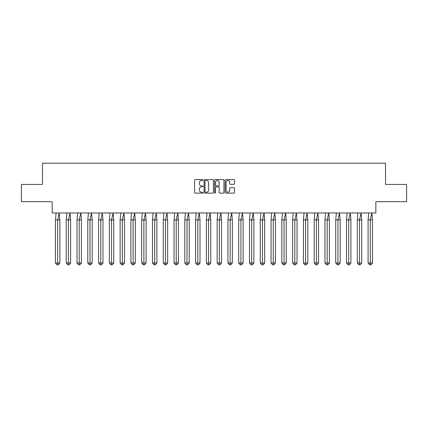 <?xml version="1.0" encoding="UTF-8"?>
<svg xmlns="http://www.w3.org/2000/svg" width="428" height="428" viewBox="0 0 428 428"><rect width="100%" height="100%" fill="white"/><g stroke="black" fill="none" stroke-linecap="round" stroke-linejoin="round"><path stroke-width="0.64" d="M202.942 180.049A0.476 0.476 0 0 0 202.471 179.573L195.259 179.573A0.679 0.679 0 0 0 194.585 180.252L194.585 192.461A0.679 0.679 0 0 0 195.259 193.14L202.471 193.14A0.476 0.476 0 0 0 202.942 192.664A0.476 0.476 0 0 0 202.471 192.193L201.535 192.193A2.172 2.172 0 0 1 199.368 190.021L199.368 189.005A2.172 2.172 0 0 1 201.535 186.833L202.471 186.833A0.476 0.476 0 0 0 202.942 186.357A0.476 0.476 0 0 0 202.471 185.88L201.535 185.88A2.172 2.172 0 0 1 199.368 183.714L199.368 182.692A2.172 2.172 0 0 1 201.535 180.525L202.471 180.525A0.476 0.476 0 0 0 202.942 180.049M21.4 184.42L21.4 201.7L52.152 201.7L52.152 212.962L375.848 212.962L375.848 201.7L406.6 201.7L406.6 184.42L385.521 184.42L385.521 163.207L42.479 163.207L42.479 184.42L21.4 184.42M233.822 184.356A0.679 0.679 0 0 0 234.501 183.676L234.501 180.252A0.679 0.679 0 0 0 233.822 179.573L225.818 179.573A0.679 0.679 0 0 0 225.144 180.252L225.144 192.461A0.679 0.679 0 0 0 225.818 193.14L233.822 193.14A0.679 0.679 0 0 0 234.501 192.461L234.501 188.325A0.679 0.679 0 0 0 233.822 187.646L230.398 187.646A0.679 0.679 0 0 0 229.718 188.325L229.718 190.374A1.814 1.814 0 0 1 227.905 192.193A1.814 1.814 0 0 1 226.091 190.374L226.091 182.339A1.814 1.814 0 0 1 227.905 180.525A1.814 1.814 0 0 1 229.718 182.339L229.718 183.676A0.679 0.679 0 0 0 230.398 184.356L233.822 184.356M213.406 180.252A0.679 0.679 0 0 0 212.727 179.573L204.723 179.573A0.679 0.679 0 0 0 204.044 180.252L204.044 192.461A0.679 0.679 0 0 0 204.723 193.14L212.727 193.14A0.679 0.679 0 0 0 213.406 192.461L213.406 180.252M215.273 179.573L223.277 179.573A0.679 0.679 0 0 1 223.956 180.252L223.956 192.461A0.679 0.679 0 0 1 223.277 193.14L219.853 193.14A0.679 0.679 0 0 1 219.173 192.461L219.173 187.512A0.679 0.679 0 0 0 218.494 186.833L216.22 186.833A0.679 0.679 0 0 0 215.541 187.512L215.541 192.664A0.476 0.476 0 0 1 215.07 193.14A0.476 0.476 0 0 1 214.594 192.664L214.594 180.252A0.679 0.679 0 0 1 215.273 179.573M205.472 180.525A0.476 0.476 0 0 0 204.996 181.001L204.996 191.717A0.476 0.476 0 0 0 205.472 192.193L206.451 192.193A2.172 2.172 0 0 0 208.623 190.021L208.623 182.692A2.172 2.172 0 0 0 206.451 180.525L205.472 180.525M219.173 182.371A1.814 1.814 0 0 0 217.36 180.557A1.814 1.814 0 0 0 215.541 182.371L215.541 185.206A0.679 0.679 0 0 0 216.22 185.88L218.494 185.88A0.679 0.679 0 0 0 219.173 185.206L219.173 182.371M59.203 212.962L59.845 219.874L57.646 219.874L59.203 212.962M55.447 219.874L57.646 219.874L57.646 264.793L58.379 264.793L59.845 262.995L55.447 262.995L55.447 219.874L56.089 212.962M59.845 262.995L59.845 219.874M55.447 262.995L56.913 264.793L57.646 264.793M69.983 212.962L70.625 219.874L68.427 219.874L69.983 212.962M66.228 219.874L68.427 219.874L68.427 264.793L69.159 264.793L70.625 262.995L66.228 262.995L66.228 219.874L66.87 212.962M70.625 262.995L70.625 219.874M66.228 262.995L67.694 264.793L68.427 264.793M80.764 212.962L81.406 219.874L79.207 219.874L80.764 212.962M77.008 219.874L79.207 219.874L79.207 264.793L79.94 264.793L81.406 262.995L77.008 262.995L77.008 219.874L77.655 212.962M81.406 262.995L81.406 219.874M77.008 262.995L78.474 264.793L79.207 264.793M91.544 212.962L92.186 219.874L89.987 219.874L91.544 212.962M87.788 219.874L89.987 219.874L89.987 264.793L90.72 264.793L92.186 262.995L87.788 262.995L87.788 219.874L88.436 212.962M92.186 262.995L92.186 219.874M87.788 262.995L89.254 264.793L89.987 264.793M102.324 212.962L102.966 219.874L100.767 219.874L102.324 212.962M98.568 219.874L100.767 219.874L100.767 264.793L101.5 264.793L102.966 262.995L98.568 262.995L98.568 219.874L99.216 212.962M102.966 262.995L102.966 219.874M98.568 262.995L100.034 264.793L100.767 264.793M113.104 212.962L113.746 219.874L111.547 219.874L113.104 212.962M109.349 219.874L111.547 219.874L111.547 264.793L112.28 264.793L113.746 262.995L109.349 262.995L109.349 219.874L109.996 212.962M113.746 262.995L113.746 219.874M109.349 262.995L110.815 264.793L111.547 264.793M123.885 212.962L124.527 219.874L122.328 219.874L123.885 212.962M120.129 219.874L122.328 219.874L122.328 264.793L123.061 264.793L124.527 262.995L120.129 262.995L120.129 219.874L120.776 212.962M124.527 262.995L124.527 219.874M120.129 262.995L121.595 264.793L122.328 264.793M134.665 212.962L135.312 219.874L133.113 219.874L134.665 212.962M130.909 219.874L133.113 219.874L133.113 264.793L133.846 264.793L135.312 262.995L130.909 262.995L130.909 219.874L131.556 212.962M135.312 262.995L135.312 219.874M130.909 262.995L132.38 264.793L133.113 264.793M145.445 212.962L146.092 219.874L143.894 219.874L145.445 212.962M141.695 219.874L143.894 219.874L143.894 264.793L144.627 264.793L146.092 262.995L141.695 262.995L141.695 219.874L142.337 212.962M146.092 262.995L146.092 219.874M141.695 262.995L143.161 264.793L143.894 264.793M156.225 212.962L156.873 219.874L154.674 219.874L156.225 212.962M152.475 219.874L154.674 219.874L154.674 264.793L155.407 264.793L156.873 262.995L152.475 262.995L152.475 219.874L153.117 212.962M156.873 262.995L156.873 219.874M152.475 262.995L153.941 264.793L154.674 264.793M167.006 212.962L167.653 219.874L165.454 219.874L167.006 212.962M163.255 219.874L165.454 219.874L165.454 264.793L166.187 264.793L167.653 262.995L163.255 262.995L163.255 219.874L163.897 212.962M167.653 262.995L167.653 219.874M163.255 262.995L164.721 264.793L165.454 264.793M177.786 212.962L178.433 219.874L176.234 219.874L177.786 212.962M174.036 219.874L176.234 219.874L176.234 264.793L176.967 264.793L178.433 262.995L174.036 262.995L174.036 219.874L174.678 212.962M178.433 262.995L178.433 219.874M174.036 262.995L175.501 264.793L176.234 264.793M188.571 212.962L189.213 219.874L187.015 219.874L188.571 212.962M184.816 219.874L187.015 219.874L187.015 264.793L187.748 264.793L189.213 262.995L184.816 262.995L184.816 219.874L185.458 212.962M189.213 262.995L189.213 219.874M184.816 262.995L186.282 264.793L187.015 264.793M199.352 212.962L199.994 219.874L197.795 219.874L199.352 212.962M195.596 219.874L197.795 219.874L197.795 264.793L198.528 264.793L199.994 262.995L195.596 262.995L195.596 219.874L196.238 212.962M199.994 262.995L199.994 219.874M195.596 262.995L197.062 264.793L197.795 264.793M210.132 212.962L210.774 219.874L208.575 219.874L210.132 212.962M206.376 219.874L208.575 219.874L208.575 264.793L209.308 264.793L210.774 262.995L206.376 262.995L206.376 219.874L207.018 212.962M210.774 262.995L210.774 219.874M206.376 262.995L207.842 264.793L208.575 264.793M220.912 212.962L221.554 219.874L219.355 219.874L220.912 212.962M217.156 219.874L219.355 219.874L219.355 264.793L220.088 264.793L221.554 262.995L217.156 262.995L217.156 219.874L217.799 212.962M221.554 262.995L221.554 219.874M217.156 262.995L218.622 264.793L219.355 264.793M231.692 212.962L232.334 219.874L230.136 219.874L231.692 212.962M227.937 219.874L230.136 219.874L230.136 264.793L230.869 264.793L232.334 262.995L227.937 262.995L227.937 219.874L228.584 212.962M232.334 262.995L232.334 219.874M227.937 262.995L229.403 264.793L230.136 264.793M242.473 212.962L243.115 219.874L240.916 219.874L242.473 212.962M238.717 219.874L240.916 219.874L240.916 264.793L241.649 264.793L243.115 262.995L238.717 262.995L238.717 219.874L239.364 212.962M243.115 262.995L243.115 219.874M238.717 262.995L240.183 264.793L240.916 264.793M253.253 212.962L253.895 219.874L251.696 219.874L253.253 212.962M249.497 219.874L251.696 219.874L251.696 264.793L252.429 264.793L253.895 262.995L249.497 262.995L249.497 219.874L250.145 212.962M253.895 262.995L253.895 219.874M249.497 262.995L250.963 264.793L251.696 264.793M264.033 212.962L264.675 219.874L262.476 219.874L264.033 212.962M260.278 219.874L262.476 219.874L262.476 264.793L263.209 264.793L264.675 262.995L260.278 262.995L260.278 219.874L260.925 212.962M264.675 262.995L264.675 219.874M260.278 262.995L261.743 264.793L262.476 264.793M274.813 212.962L275.455 219.874L273.257 219.874L274.813 212.962M271.058 219.874L273.257 219.874L273.257 264.793L273.99 264.793L275.455 262.995L271.058 262.995L271.058 219.874L271.705 212.962M275.455 262.995L275.455 219.874M271.058 262.995L272.524 264.793L273.257 264.793M285.594 212.962L286.241 219.874L284.037 219.874L285.594 212.962M281.838 219.874L284.037 219.874L284.037 264.793L284.775 264.793L286.241 262.995L281.838 262.995L281.838 219.874L282.485 212.962M286.241 262.995L286.241 219.874M281.838 262.995L283.304 264.793L284.037 264.793M296.374 212.962L297.021 219.874L294.822 219.874L296.374 212.962M292.624 219.874L294.822 219.874L294.822 264.793L295.555 264.793L297.021 262.995L292.624 262.995L292.624 219.874L293.266 212.962M297.021 262.995L297.021 219.874M292.624 262.995L294.09 264.793L294.822 264.793M307.154 212.962L307.802 219.874L305.603 219.874L307.154 212.962M303.404 219.874L305.603 219.874L305.603 264.793L306.336 264.793L307.802 262.995L303.404 262.995L303.404 219.874L304.046 212.962M307.802 262.995L307.802 219.874M303.404 262.995L304.87 264.793L305.603 264.793M317.934 212.962L318.582 219.874L316.383 219.874L317.934 212.962M314.184 219.874L316.383 219.874L316.383 264.793L317.116 264.793L318.582 262.995L314.184 262.995L314.184 219.874L314.826 212.962M318.582 262.995L318.582 219.874M314.184 262.995L315.65 264.793L316.383 264.793M328.715 212.962L329.362 219.874L327.163 219.874L328.715 212.962M324.964 219.874L327.163 219.874L327.163 264.793L327.896 264.793L329.362 262.995L324.964 262.995L324.964 219.874L325.606 212.962M329.362 262.995L329.362 219.874M324.964 262.995L326.43 264.793L327.163 264.793M339.495 212.962L340.142 219.874L337.943 219.874L339.495 212.962M335.745 219.874L337.943 219.874L337.943 264.793L338.676 264.793L340.142 262.995L335.745 262.995L335.745 219.874L336.387 212.962M340.142 262.995L340.142 219.874M335.745 262.995L337.21 264.793L337.943 264.793M350.281 212.962L350.923 219.874L348.724 219.874L350.281 212.962M346.525 219.874L348.724 219.874L348.724 264.793L349.457 264.793L350.923 262.995L346.525 262.995L346.525 219.874L347.167 212.962M350.923 262.995L350.923 219.874M346.525 262.995L347.991 264.793L348.724 264.793M361.061 212.962L361.703 219.874L359.504 219.874L361.061 212.962M357.305 219.874L359.504 219.874L359.504 264.793L360.237 264.793L361.703 262.995L357.305 262.995L357.305 219.874L357.947 212.962M361.703 262.995L361.703 219.874M357.305 262.995L358.771 264.793L359.504 264.793M371.841 212.962L372.483 219.874L370.284 219.874L371.841 212.962M368.085 219.874L370.284 219.874L370.284 264.793L371.017 264.793L372.483 262.995L368.085 262.995L368.085 219.874L368.727 212.962M372.483 262.995L372.483 219.874M368.085 262.995L369.551 264.793L370.284 264.793"/></g></svg>
